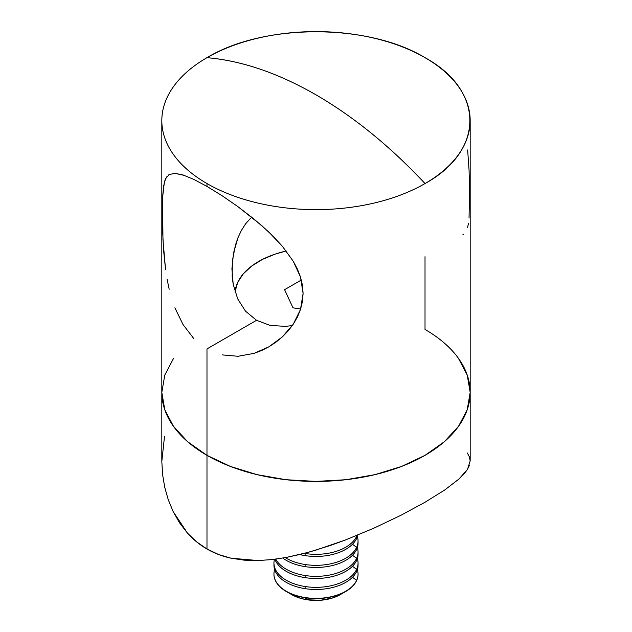 <?xml version="1.0" encoding="UTF-8"?>
<svg xmlns="http://www.w3.org/2000/svg" width="632" height="632" viewBox="0 0 632 632"><rect width="100%" height="100%" fill="white"/><g stroke="black" fill="none" stroke-linecap="round" stroke-linejoin="round"><path stroke-width="0.95" d="M250.651 218.182L245.556 223.886L250.651 218.182M237.98 237.711L233.524 253.021L231.912 268.861L233.2 284.305L237.648 298.778L245.477 311.149L256.537 320.298L245.477 311.149L237.648 298.778L233.2 284.305L232.181 276.666L232.363 260.921L235.388 245.263L237.98 237.711L241.361 230.483L245.556 223.886M168.088 175.348L169.179 174.574L174.859 173.326L182.996 174.946L193.74 179.354L206.98 186.4L222.03 195.683L237.98 206.688L253.93 218.972L268.987 232.205L282.307 246.203L293.185 261.158L300.484 276.982L303.099 293.335L300.5 309.514L293.185 324.327L282.37 336.88L268.987 346.763L254.025 353.383L238.074 356.282L222.093 354.892L238.074 356.282M174.859 173.326L184.512 175.459M167.125 176.304L165.545 178.809L163.514 186.329L162.606 197.46L162.606 230.08L163.53 249.64L165.552 269.532L162.961 239.726L162.606 197.46L164.36 182.135L165.545 178.809L169.242 174.535M169.186 289.227L167.14 279.478M193.795 338.594L183.019 324.556L174.882 307.808M161.824 120.609A154.176 89.009 180 0 1 206.98 57.67A154.176 89.009 180 0 1 425.02 57.67A154.176 89.009 180 0 1 470.176 120.609A154.176 89.009 180 0 1 425.02 183.556C484.776 150.787 484.776 90.439 425.02 57.67C368.266 23.171 263.734 23.171 206.98 57.67C241.811 60.696 278.151 73.091 316 94.847C353.849 116.794 390.189 146.363 425.02 183.556A154.176 89.009 180 0 1 206.98 183.556A154.176 89.009 180 0 1 161.824 120.609L161.824 392.401A154.176 89.009 0 0 0 206.98 455.34A154.176 89.009 180 0 1 161.824 392.401L164.786 375.029L173.563 358.336L164.786 375.029L161.824 392.401L164.786 409.765L173.563 426.458L187.807 441.847L206.98 455.34L206.98 348.911L256.537 320.298L206.98 348.911L206.98 455.34A154.176 89.009 0 0 0 374.997 474.632A154.176 89.009 0 0 0 470.176 392.401L467.214 375.029L458.437 358.336L467.214 375.029L470.176 392.401A154.176 89.009 180 0 1 374.997 474.632A154.176 89.009 180 0 1 206.98 455.34L230.34 466.408L257.003 474.632L285.925 479.704L316 481.41L346.075 479.704L374.997 474.632L401.66 466.408L425.02 455.34L444.193 441.847L458.437 426.458L467.214 409.765L470.176 392.401A154.176 89.009 180 0 0 425.02 329.454L425.02 256.679M206.98 183.556L206.98 186.4L206.98 183.556A154.176 89.009 0 0 0 425.02 183.556A392.448 226.58 -120 0 0 316 94.847A392.448 226.58 -120 0 0 206.98 57.67A154.176 89.009 0 0 0 206.98 183.556M193.74 179.354L206.98 186.4L222.03 195.683L237.98 206.688L261.601 225.466L272.503 235.633L282.307 246.203L293.185 261.158L297.34 268.94L300.484 276.982L302.436 285.158L303.099 293.335L302.444 301.511L300.5 309.514L297.38 317.13L293.185 324.327L288.145 330.923L282.37 336.88L275.947 342.188L268.758 346.897M469.039 218.135L469.584 188.77L469.047 169.905L467.641 149.958M467.625 227.338L468.47 223.207M462.758 234.891L463.896 234.093M285.387 326.373L292.324 325.591L285.387 326.373L270.141 325.409L285.387 326.373M256.537 320.298L270.141 325.409L256.537 320.298M268.987 346.763L261.672 350.507L254.025 353.383M164.541 436.151L161.824 461.455L162.566 474.387L164.691 487.138L168.223 499.628L173.176 511.628L187.372 533.005C193.147 539.467 199.688 544.808 206.98 549.018C214.303 553.245 222.353 556.31 231.13 558.214L258.101 560.552L272.092 559.573L286.351 557.424L300.919 554.248L315.573 550.235L344.914 540.194L373.71 528.249L400.933 515.27L425.02 502.258L444.817 489.918L459.014 478.985L463.983 474.024L467.459 469.426L469.513 465.113M470.176 120.609L470.176 392.401L467.214 409.765L458.437 426.458L444.193 441.847L425.02 455.34L401.66 466.408L374.997 474.632L346.075 479.704L316 481.41L285.925 479.704L257.003 474.632L230.34 466.408L206.98 455.34L187.807 441.847L173.563 426.458L164.786 409.765L161.824 392.401L161.824 461.455L162.566 474.387L164.691 487.138L168.223 499.628L173.176 511.628L179.543 522.806L187.372 533.005L196.552 541.806L206.98 549.018L206.98 455.34L206.98 549.018L218.648 554.541L231.13 558.214L244.347 560.173L258.101 560.552L272.092 559.573L286.351 557.424L308.25 552.336L330.228 545.519L344.914 540.194L373.71 528.249L400.933 515.27L425.02 502.258L444.817 489.918L459.014 478.985L467.459 469.426L470.176 460.981L469.434 456.952L467.309 452.97M340.348 594.586L333.135 597.793L320.471 600.274L307.128 599.768L305.114 597.54A42.052 24.277 180 0 1 273.948 574.085A42.052 24.277 180 0 1 274.659 569.645A42.052 24.277 0 0 0 305.114 597.54A42.052 24.277 0 0 0 356.614 580.374A42.052 24.277 0 0 0 357.341 569.645A42.052 24.277 180 0 1 358.052 574.085A42.052 24.277 180 0 1 356.614 580.374A42.052 24.277 180 0 1 305.114 597.54L305.114 597.754A42.052 24.277 0 0 0 358.052 574.306A42.052 24.277 0 0 0 358.052 574.196A42.052 24.277 180 0 1 345.736 591.473A42.052 24.277 180 0 1 305.114 597.754L307.128 599.768A34.278 19.79 0 0 0 340.237 594.649L345.736 591.473M273.948 563.08L273.948 565.206A42.052 24.277 0 0 0 305.114 588.653L305.114 586.528A42.052 24.277 180 0 1 273.948 563.08A42.052 24.277 180 0 1 274.47 559.288A42.052 24.277 0 0 0 305.114 586.528A42.052 24.277 0 0 0 356.614 569.361A42.052 24.277 0 0 0 357.341 558.641A42.052 24.277 180 0 1 358.052 563.08A42.052 24.277 180 0 1 356.614 569.361A42.052 24.277 180 0 1 305.114 586.528L305.114 588.653A42.052 24.277 0 0 0 356.614 571.486A42.052 24.277 180 0 1 305.114 588.653A42.052 24.277 180 0 1 273.996 564.139M356.614 580.374L352.474 577.277L356.614 580.374M358.004 564.139A42.052 24.277 180 0 1 356.614 571.486A42.052 24.277 0 0 0 358.052 565.206L358.052 563.08M305.114 577.64A42.052 24.277 180 0 1 274.873 559.233A42.052 24.277 0 0 0 305.114 577.64A42.052 24.277 0 0 0 356.614 560.473A42.052 24.277 180 0 1 305.114 577.64L305.114 575.523L305.114 577.64M356.614 569.361L352.474 566.272L356.614 569.361M356.614 558.356A42.052 24.277 180 0 1 305.114 575.523A42.052 24.277 0 0 0 356.614 558.356L352.474 555.267L356.614 558.356A42.052 24.277 0 0 0 357.341 547.628A42.052 24.277 180 0 1 358.052 552.076A42.052 24.277 180 0 1 356.614 558.356M358.004 553.134A42.052 24.277 180 0 1 356.614 560.473A42.052 24.277 0 0 0 358.052 554.193L358.052 552.076M305.114 566.635A42.052 24.277 180 0 1 282.765 558.056A42.052 24.277 0 0 0 305.114 566.635A42.052 24.277 0 0 0 356.614 549.469A42.052 24.277 180 0 1 305.114 566.635L305.114 564.51L305.114 566.635M275.765 559.123A42.052 24.277 0 0 0 305.114 575.523A42.052 24.277 180 0 1 275.765 559.123M356.614 547.344A42.052 24.277 180 0 1 305.114 564.51A42.052 24.277 0 0 0 356.614 547.344L352.474 544.255L356.614 547.344A42.052 24.277 0 0 0 357.341 536.623A42.052 24.277 180 0 1 358.052 541.063A42.052 24.277 180 0 1 356.614 547.344M358.004 542.122A42.052 24.277 180 0 1 356.614 549.469A42.052 24.277 0 0 0 358.052 543.188L358.052 541.063M305.114 555.623A42.052 24.277 180 0 1 299.687 554.548A42.052 24.277 0 0 0 305.114 555.623A42.052 24.277 0 0 0 356.614 538.464A42.052 24.277 180 0 1 305.114 555.623L305.114 553.506L305.114 555.623M285.253 557.622A42.052 24.277 0 0 0 305.114 564.51A42.052 24.277 180 0 1 285.253 557.622M356.614 536.339A42.052 24.277 180 0 1 305.114 553.506A42.052 24.277 0 0 0 356.614 536.339L355.95 535.841L356.614 536.339A42.052 24.277 0 0 0 357.017 535.407A42.052 24.277 180 0 1 356.614 536.339M356.614 538.464A42.052 24.277 0 0 0 357.744 535.107A42.052 24.277 180 0 1 356.614 538.464M304.34 553.379A42.052 24.277 0 0 0 305.114 553.506A42.052 24.277 180 0 1 304.34 553.379M286.201 251.015L275.457 254.009L262.541 259.357L251.67 266.048L243.28 273.846L237.679 282.433L235.049 291.865A81.086 46.815 180 0 1 286.201 251.015M292.995 307.831L284.582 289.685L301.353 280.008L284.582 289.685L292.995 307.831L300.658 309.016L292.995 307.831M286.264 591.473A42.052 24.277 180 0 1 273.948 574.196A42.052 24.277 0 0 0 273.948 574.306A42.052 24.277 0 0 0 305.114 597.754A42.052 24.277 180 0 1 286.264 591.473L291.763 594.649A34.278 19.79 0 0 0 307.128 599.768L300.84 598.401L291.66 594.586M470.176 461.091L470.176 392.401"/></g></svg>

